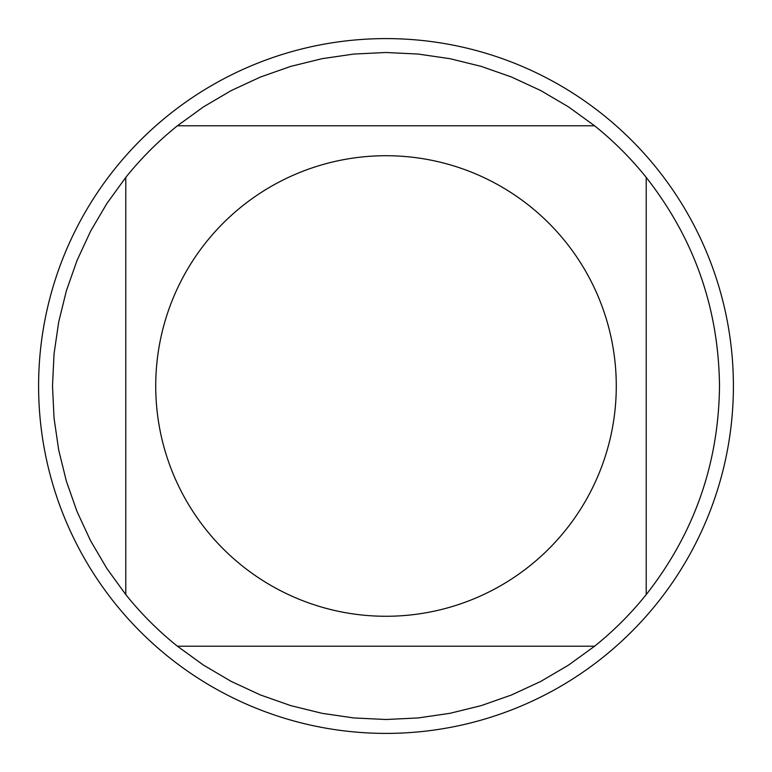 <?xml version="1.0" encoding="UTF-8"?>
<svg xmlns="http://www.w3.org/2000/svg" width="772" height="772" viewBox="0 0 772 772"><rect width="100%" height="100%" fill="white"/><g stroke="black" fill="none" stroke-linecap="round" stroke-linejoin="round"><path stroke-width="1.16" d="M733.4 386A347.4 347.4 0 0 1 386 733.4A347.4 347.4 0 0 1 38.6 386A347.4 347.4 0 0 1 386 38.6A347.4 347.4 0 0 1 733.4 386M616.278 386A230.278 230.278 0 0 0 309.668 168.74A230.278 230.278 0 0 0 206.327 530.026A230.278 230.278 0 0 0 616.278 386M594.594 125.788L568.539 106.893L540.796 90.594L511.604 77.055L481.236 66.382L449.989 58.691L418.144 54.05L386 52.496L353.856 54.05L322.011 58.691L290.764 66.382L260.396 77.055L231.204 90.594L203.461 106.893L177.406 125.788A333.504 333.504 0 0 0 125.788 177.406L106.893 203.461L90.594 231.204L77.055 260.396L66.382 290.764L58.691 322.011L54.05 353.856L52.496 386L54.05 418.144L58.691 449.989L66.382 481.236L77.055 511.604L90.594 540.796L106.893 568.539L125.788 594.594A333.504 333.504 0 0 0 177.406 646.212L203.461 665.107L231.204 681.406L260.396 694.945L290.764 705.618L322.011 713.309L353.856 717.95L386 719.504L418.144 717.95L449.989 713.309L481.236 705.618L511.604 694.945L540.796 681.406L568.539 665.107L594.594 646.212A333.504 333.504 0 0 0 646.212 594.594L646.212 177.406A333.504 333.504 0 0 0 594.594 125.788L177.406 125.788A333.504 333.504 0 0 0 125.788 177.406L125.788 594.594M177.406 646.212L594.594 646.212M646.212 594.594C694.231 533.346 718.655 463.818 719.504 386C718.655 308.182 694.231 238.654 646.212 177.406"/></g></svg>
